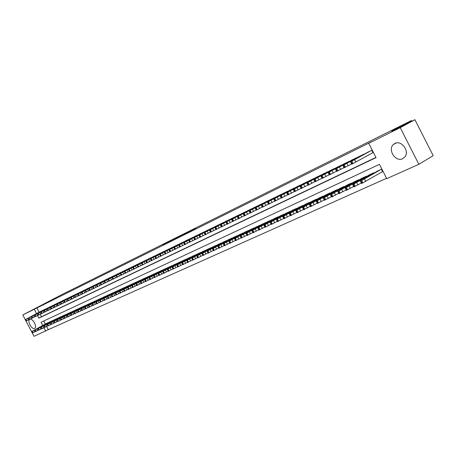 <?xml version="1.0" encoding="UTF-8"?>
<svg xmlns="http://www.w3.org/2000/svg" width="456" height="456" viewBox="0 0 456 456"><rect width="100%" height="100%" fill="white"/><g stroke="black" fill="none" stroke-linecap="round" stroke-linejoin="round"><path stroke-width="0.68" d="M178.342 236.932L162.855 244.992L178.342 236.932M402.659 158.705C395.757 162.347 387.475 149.973 393.226 144.649L394.896 143.446C401.428 139.781 409.887 151.312 404.814 157.001L402.659 158.705M34.576 328.383C31.823 329.922 26.893 320.813 29.703 319.371L29.817 319.314C32.53 317.707 37.512 326.832 34.724 328.303L34.576 328.383M195.647 228.45L182.959 235L195.647 228.45M46.637 326.507L48.29 329.659L34.018 336.311L22.8 314.948L61.417 294.81L411.443 120.538L391.675 131.248L414.931 119.689L400.248 127.669L418.87 164.297L386.751 178.649L379.449 164.331L41.086 322.232L42.767 325.43M22.8 314.948L34.28 309.253L36.554 313.585M38.492 315.01L37.569 315.506L38.92 318.106L376.04 157.645L368.733 143.304L371.72 141.685L34.28 309.253M368.733 143.304L400.248 127.669M185.073 233.592L168.954 241.959L185.073 233.592M186.852 232.685L175.794 238.562L186.869 232.714M382.242 171.804L382.63 171.627L381.421 169.256L376.787 171.433M42.311 310.656L40.464 311.494M45.366 309.168L43.502 310.012M48.461 307.669L46.575 308.518M51.585 306.147L49.681 307.008M54.748 304.608L52.822 305.48M57.946 303.052L55.997 303.941M61.178 301.479L59.212 302.379M64.45 299.888L62.455 300.795M67.756 298.281L65.738 299.193M71.102 296.656L69.067 297.586M74.488 295.009L72.424 295.944M77.913 293.345L75.827 294.297M81.373 291.658L79.258 292.615M84.879 289.953L82.741 290.922M88.43 288.232L86.264 289.207M92.015 286.488L89.826 287.474M95.646 284.721L93.429 285.718M99.322 282.931L97.082 283.945M103.045 281.124L100.77 282.144M106.812 279.294L104.509 280.326M110.62 277.436L108.3 278.496M114.484 275.561L112.125 276.621M118.389 273.663L116.001 274.734M122.345 271.736L119.928 272.825M126.352 269.792L123.907 270.892M130.41 267.82L127.931 268.932M134.52 265.82L132.006 266.948M138.681 263.796L136.139 264.936M142.899 261.744L140.323 262.901M147.168 259.669L144.563 260.849M151.495 257.566L148.85 258.751M155.878 255.434L153.205 256.648M160.318 253.274L157.605 254.494M164.821 251.085L162.074 252.328M169.381 248.868L166.6 250.127M174.004 246.622L171.177 247.887M178.689 244.342L175.834 245.636M183.443 242.033L180.536 243.333M188.214 239.6L185.318 241.019M193.144 237.32L190.158 238.653M198.098 234.908L195.071 236.276M203.119 232.469L200.047 233.842M208.21 229.995L205.103 231.397M213.38 227.481L210.222 228.906M218.618 224.933L215.42 226.375M223.936 222.351L220.681 223.799M229.334 219.724L226.039 221.211M234.806 217.067L231.454 218.561M240.363 214.366L236.966 215.893M246.001 211.624L242.558 213.174M251.723 208.842L248.229 210.415M257.537 206.015L253.986 207.611M263.437 203.148L259.834 204.767M269.365 200.11L265.768 201.883M275.515 197.277L271.793 198.947M281.694 194.273L277.909 195.955M287.97 191.224L284.134 192.945M294.348 188.123L290.443 189.856M300.829 184.976L296.867 186.749M307.412 181.779L303.377 183.563M314.104 178.524L310.012 180.354M320.904 175.218L316.738 177.065M327.824 171.861L323.583 173.73M334.852 168.441L330.543 170.345M342 164.969L337.628 166.919M349.273 161.435L344.822 163.419M356.666 157.844L352.14 159.856M364.19 154.185L359.584 156.237M36.868 307.88L39.136 312.206M40.208 314.252L41.502 316.715L375.938 157.434M372.58 152.851L372.962 152.663L371.754 150.292L367.16 152.555M48.29 329.659L386.568 178.296M43.742 320.99L45.332 324.028M46.654 323.304L48.541 322.54M49.727 321.89L51.631 321.121M52.833 320.465L54.754 319.684M55.968 319.018L57.918 318.231M59.143 317.558L61.11 316.76M62.352 316.082L64.342 315.278M65.601 314.589L67.613 313.774M68.884 313.078L70.919 312.257M72.202 311.551L74.26 310.718M75.559 310.006L77.645 309.162M78.956 308.444L81.065 307.589M82.394 306.859L84.525 305.999M85.87 305.263L88.025 304.391M89.387 303.645L91.57 302.761M92.95 302.009L95.156 301.114M96.547 300.35L98.781 299.45M100.195 298.674L102.452 297.762M103.882 296.976L106.168 296.052M107.61 295.26L109.93 294.325M111.389 293.522L113.738 292.575M115.214 291.76L117.591 290.808M119.084 289.982L121.49 289.013M123.006 288.181L125.44 287.2M126.973 286.351L129.441 285.365M130.992 284.504L133.488 283.501M135.061 282.635L137.592 281.62M139.183 280.736L141.742 279.71M143.355 278.815L145.948 277.778M147.584 276.872L150.212 275.817M151.865 274.9L154.527 273.834M158.899 271.827L156.191 272.887M160.597 270.887L163.333 269.792M165.049 268.835L167.819 267.729M169.564 266.76L172.368 265.637M174.135 264.657L176.979 263.522M178.769 262.525L181.653 261.373M183.466 260.365L186.39 259.196M188.225 258.176L191.189 256.99M193.053 255.953L196.057 254.756M197.95 253.701L200.993 252.487M202.909 251.421L206.004 250.19M207.942 249.107L211.077 247.859M213.043 246.759L216.224 245.493M218.219 244.376L221.445 243.099M223.468 241.959L226.746 240.665M228.798 239.508L232.115 238.197M234.202 237.023L237.57 235.689M239.679 234.504L243.105 233.153M245.248 231.944L248.719 230.571M250.891 229.345L254.419 227.954M256.625 226.712L260.205 225.298M262.439 224.033L266.076 222.602M268.35 221.314L272.038 219.866M274.347 218.555L277.978 216.856M280.434 215.756L284.242 214.263M286.619 212.912L290.489 211.396M292.9 210.022L296.833 208.483M299.284 207.087L303.274 205.525M305.765 204.1L309.692 202.259L309.823 202.521M312.354 201.073L316.344 199.204L316.481 199.466M319.052 197.995L323.104 196.091L323.241 196.359M325.852 194.86L329.973 192.928L330.115 193.207M332.772 191.68L336.961 189.713L337.104 189.998M339.8 188.448L344.058 186.447L344.206 186.738M346.948 185.159L351.28 183.124L351.433 183.42M354.221 181.813L358.627 179.749L358.781 180.052M361.614 178.416L366.094 176.312L366.253 176.62M369.138 174.956L373.692 172.813L373.857 173.132M411.802 121.245L411.443 120.538M414.931 119.689L433.2 155.673L418.87 164.297M44.876 327.186L43.958 327.687L45.725 331.073M41.502 316.715L38.92 318.106M180.023 236.282L178.906 236.658M170.989 240.956L178.934 236.664M170.977 240.933L179.977 236.197M187.251 232.571L182.337 235.102L187.296 232.657M48.336 322.517L32.256 331.25L46.803 323.224M35.562 331.421L32.593 332.926L31.817 331.444M35.534 329.488L38.521 327.841L35.534 329.488M42.129 310.678L25.969 319.274L40.612 311.419M25.536 319.479L26.317 320.967L29.281 319.451M29.264 317.53L32.268 315.922L29.264 317.53M51.425 321.098L34.987 330.002L49.875 321.811M38.635 330.024L35.631 331.546L34.85 330.058M38.583 328.092L41.576 326.439L38.583 328.092M54.549 319.662L38.361 328.457L52.981 320.38M41.735 328.611L38.697 330.155L37.916 328.656M41.667 326.678L44.665 325.025L41.667 326.678M57.707 318.208L41.16 327.174L56.122 318.938M43.16 326.165L43.958 327.687L42.266 328.554L41.804 328.742L41.011 327.237M44.791 325.248L47.789 323.589L44.791 325.248M60.899 316.738L44.608 325.595L59.297 317.473M48.045 325.738L44.944 327.317L44.146 325.801M47.943 323.806L50.952 322.141L47.943 323.806M45.19 309.197L28.671 317.963L43.656 309.938M28.534 318.026L29.321 319.525L32.313 317.986M32.279 316.065L35.289 314.452L32.279 316.065M48.279 307.692L32.011 316.344L46.729 308.444M31.567 316.555L32.353 318.06L35.386 316.51M35.329 314.589L38.344 312.97L35.329 314.589M51.403 306.17L35.078 314.851L49.835 306.934M38.412 313.09L41.433 311.471L38.412 313.09M36.771 313.979L37.569 315.506L35.881 316.373L35.425 316.578L34.627 315.067M54.56 304.631L38.184 313.346L52.976 305.406M37.728 313.563L38.526 315.085L41.627 313.494M41.53 311.573L44.563 309.949L41.53 311.573M64.131 315.25L47.47 324.29L62.512 315.997M51.26 324.279L48.119 325.875L47.321 324.353M51.129 322.341L54.144 320.676L51.129 322.341M57.758 303.08L41.011 311.972L56.156 303.856M40.863 312.041L41.667 313.574L44.802 311.967M44.688 310.046L47.72 308.416L44.688 310.046M67.397 313.751L50.679 322.82L65.755 314.503M54.503 322.802L51.328 324.415L50.525 322.882M54.355 320.864L57.376 319.194L54.355 320.864M70.697 312.229L54.253 321.184L69.044 312.993M57.792 321.303L54.577 322.939L53.768 321.4M57.621 319.371L60.648 317.695L57.621 319.371M74.037 310.69L57.536 319.679L72.361 311.465M61.115 319.793L57.861 321.446L57.051 319.895M60.922 317.855L63.954 316.179L60.922 317.855M77.417 309.139L60.865 318.157L75.724 309.915M64.478 318.265L61.189 319.935L60.374 318.373M64.262 316.327L67.3 314.646L64.262 316.327M80.837 307.566L64.228 316.618L79.122 308.353M67.876 316.715L64.552 318.402L63.732 316.84M67.642 314.777L70.686 313.09L67.642 314.777M60.99 301.507L44.506 310.279L59.365 302.294M44.038 310.502L44.842 312.041L48.017 310.416M47.874 308.495L50.918 306.859L47.874 308.495M64.256 299.917L47.395 308.877L62.614 300.715M47.247 308.946L48.057 310.496L51.266 308.849M51.106 306.928L54.15 305.292L51.106 306.928M67.562 298.31L50.644 307.298L65.903 299.113M50.491 307.372L51.306 308.929L54.555 307.264M54.367 305.343L57.422 303.702L54.367 305.343M70.902 296.679L54.258 305.543L69.227 297.494M53.774 305.776L54.595 307.344L57.878 305.662M57.673 303.742L60.733 302.094L57.673 303.742M74.288 295.032L57.587 303.93L72.589 295.858M57.097 304.163L57.918 305.742L61.241 304.038M61.013 302.117L64.079 300.47L61.013 302.117M84.297 305.97L67.294 315.216L82.559 306.768M71.318 315.147L67.955 316.857L67.129 315.284M71.056 313.215L74.111 311.522L71.056 313.215M77.708 293.368L60.619 302.459L75.992 294.205M60.454 302.533L61.286 304.118L64.649 302.396M64.393 300.475L67.465 298.822L64.393 300.475M87.791 304.363L71.079 313.483L86.041 305.172M74.801 313.563L71.398 315.295L70.566 313.711M74.516 311.63L77.571 309.932L74.516 311.63M81.168 291.686L64.364 300.641L79.435 292.53M63.857 300.886L64.689 302.476L68.092 300.738M67.813 298.817L70.891 297.158L67.813 298.817M91.337 302.733L74.567 311.887L89.558 303.553M78.329 311.961L74.881 313.711L74.049 312.115M78.016 310.023L81.077 308.324L78.016 310.023M84.674 289.982L67.813 298.971L82.918 290.837M67.3 299.216L68.138 300.817L71.581 299.056M71.273 297.135L74.362 295.477L71.273 297.135M94.916 301.085L77.742 310.433L93.121 301.912M81.892 310.337L78.403 312.109L77.566 310.507M81.556 308.404L84.628 306.7L81.556 308.404M88.219 288.255L71.301 297.278L86.441 289.121M70.777 297.529L71.62 299.136L75.109 297.352M74.778 295.437L77.868 293.772L74.778 295.437M98.542 299.415L81.664 308.638L96.723 300.253M85.506 308.689L81.972 310.485L81.134 308.877M85.141 306.757L88.219 305.053L85.141 306.757M91.804 286.51L74.83 295.562L90.003 287.388M74.305 295.813L75.149 297.437L78.677 295.63M78.324 293.715L81.419 292.045L78.324 293.715M102.207 297.728L84.919 307.15L100.371 298.577M89.159 307.03L85.585 308.843L84.736 307.224M88.772 305.098L91.85 303.388L88.772 305.098M95.435 284.743L78.403 293.829L93.611 285.633M77.873 294.086L78.723 295.716L82.291 293.886M81.909 291.971L85.016 290.301L81.909 291.971M105.923 296.024L88.937 305.309L104.059 296.879M92.859 305.343L89.239 307.184L88.39 305.554M92.443 303.417L95.526 301.701L92.443 303.417M109.679 294.291L92.642 303.61L107.793 295.163M96.604 303.639L92.944 305.503L92.084 303.861M96.159 301.712L99.248 299.991L96.159 301.712M113.481 292.541L96.393 301.895L111.572 293.419M100.394 301.912L96.689 303.799L95.828 302.151M99.921 299.985L103.022 298.264L99.921 299.985M117.334 290.774L99.807 300.333L115.402 291.658M104.236 300.168L100.48 302.077L99.613 300.413M103.734 298.241L106.835 296.514L103.734 298.241M121.228 288.979L104.031 298.401L119.272 289.879M108.123 298.395L104.321 300.327L103.449 298.657M107.593 296.474L110.7 294.747L107.593 296.474M125.178 287.16L107.53 296.799L123.194 288.072M112.062 296.605L108.209 298.56L107.331 296.885M111.498 294.684L114.61 292.952L111.498 294.684M129.173 285.325L111.469 294.998L127.167 286.248M116.046 294.787L112.147 296.77L111.264 295.083M115.453 292.872L118.571 291.133L115.453 292.872M133.215 283.461L115.858 292.986L131.185 284.396M120.082 292.952L116.137 294.958L115.248 293.259M119.461 291.036L122.578 289.298L119.461 291.036M137.313 281.58L119.899 291.139L135.261 282.52M124.174 291.088L120.173 293.123L119.284 291.412M123.513 289.178L126.643 287.434L123.513 289.178M141.463 279.67L123.998 289.264L139.382 280.628M128.318 289.201L124.266 291.264L123.371 289.543M127.623 287.297L130.758 285.547L127.623 287.297M145.663 277.732L128.142 287.365L143.56 278.707M132.514 287.291L128.41 289.378L127.509 287.645M131.79 285.388L134.925 283.638L131.79 285.388M149.921 275.777L132.348 285.439L147.79 276.758M136.766 285.353L132.611 287.474L131.704 285.73M136.008 283.455L139.148 281.7L136.008 283.455M154.236 273.794L136.179 283.689L152.07 274.786M141.075 283.393L136.863 285.536L135.951 283.786M140.277 281.5L143.423 279.739L140.277 281.5M158.602 271.782L140.921 281.517L156.414 272.791M145.447 281.403L141.178 283.581L140.254 281.814M144.609 279.517L147.755 277.75L144.609 279.517M163.031 269.747L145.293 279.517L160.808 270.767M149.87 279.385L145.544 281.591L144.62 279.819M148.998 277.505L152.15 275.737L148.998 277.505M167.517 267.683L149.728 277.487L165.266 268.715M154.356 277.345L149.967 279.579L149.038 277.795M153.444 275.47L156.602 273.697L153.444 275.47M172.06 265.591L154.219 275.43L169.78 266.64M158.899 275.276L154.459 277.539L153.524 275.743M157.953 273.4L161.11 271.628L157.953 273.4M176.666 263.471L158.773 273.344L174.357 264.531M163.51 273.178L159.007 275.475L158.061 273.663M162.518 271.309L165.682 269.536L162.518 271.309M99.106 282.959L82.023 292.074L97.265 283.854M81.481 292.33L82.336 293.972L85.95 292.119M85.546 290.21L88.652 288.534L85.546 290.21M102.822 281.147L85.688 290.295L100.958 282.059M85.135 290.557L86.002 292.21L89.655 290.335M89.222 288.42L92.334 286.744L89.222 288.42M106.584 279.317L89.023 288.676L104.698 280.235M88.834 288.762L89.707 290.426L93.406 288.528M92.944 286.613L96.062 284.932L92.944 286.613M110.398 277.465L93.149 286.676L108.488 278.394M92.585 286.944L93.457 288.62L97.208 286.693M96.712 284.783L99.835 283.102L96.712 284.783M114.251 275.589L96.569 285.017L112.319 276.53M96.376 285.103L97.253 286.784L101.05 284.84M100.525 282.931L103.66 281.244L100.525 282.931M118.155 273.685L100.799 282.959L116.2 274.643M100.217 283.239L101.101 284.932L104.943 282.959M104.39 281.056L107.525 279.368L104.39 281.056M122.111 271.765L104.698 281.073L120.127 272.728M104.105 281.352L104.994 283.056L108.887 281.061M108.3 279.157L111.446 277.465L108.3 279.157M126.112 269.815L108.648 279.157L124.106 270.796M108.043 279.442L108.938 281.158L112.883 279.135M112.267 277.237L115.414 275.538L112.267 277.237M130.165 267.843L112.643 277.214L128.136 268.835M112.034 277.505L112.934 279.232L116.93 277.18M116.28 275.287L119.432 273.583L116.28 275.287M134.275 265.848L116.286 275.447L132.211 266.845M116.075 275.544L116.981 277.282L121.028 275.202M120.344 273.315L123.502 271.611L120.344 273.315M138.43 263.825L120.8 273.258L136.344 264.839M120.173 273.56L121.079 275.304L125.183 273.201M124.459 271.314L127.623 269.604L124.459 271.314M142.642 261.772L124.539 271.445L140.534 262.798M124.317 271.548L125.235 273.304L129.39 271.172M128.632 269.285L131.801 267.575L128.632 269.285M146.912 259.698L129.168 269.2L144.769 260.741M128.524 269.507L129.441 271.274L133.648 269.114M132.861 267.233L136.03 265.523L132.861 267.233M151.232 257.594L133.004 267.336L149.066 258.649M132.781 267.438L133.705 269.222L137.969 267.034M137.142 265.158L140.317 263.443L137.142 265.158M155.616 255.463L137.763 265.027L153.415 256.529M137.096 265.346L138.025 267.136L142.346 264.919M141.485 263.049L144.66 261.328L141.485 263.049M160.05 253.302L142.147 262.901L157.827 254.385M141.468 263.226L142.403 265.027L146.786 262.781M145.88 260.912L149.061 259.19L145.88 260.912M164.548 251.113L146.587 260.746L162.296 252.214M145.897 261.071L146.843 262.89L151.284 260.61M150.337 258.751L153.524 257.024L150.337 258.751M169.108 248.896L150.64 258.78L166.822 250.008M150.394 258.894L151.341 260.724L155.844 258.409M154.858 256.557L158.05 254.83L154.858 256.557M181.334 261.322L163.385 271.234L178.991 262.399M168.184 271.046L163.613 273.378L162.667 271.554M167.147 269.188L170.316 267.41L167.147 269.188M186.065 259.145L167.597 269.308L183.694 260.239M172.921 268.892L168.287 271.252L167.335 269.416M171.844 267.039L175.013 265.255L171.844 267.039M190.864 256.939L172.813 266.92L188.459 258.045M177.72 266.703L173.029 269.103L172.066 267.25M176.603 264.856L179.772 263.072L176.603 264.856M195.727 254.699L177.623 264.719L193.287 255.822M182.594 264.486L177.834 266.914L176.865 265.056M181.431 262.645L184.606 260.86L181.431 262.645M200.657 252.43L182.503 262.485L198.183 253.57M187.536 262.234L182.708 264.702L181.733 262.827M186.322 260.404L189.502 258.615L186.322 260.404M205.656 250.133L186.954 260.45L203.148 251.284M192.546 259.954L187.65 262.456L186.669 260.57M191.286 258.13L194.467 256.335L191.286 258.13M210.729 247.796L192.472 257.925L208.187 248.97M197.63 257.634L192.66 260.176L191.68 258.278M196.319 255.822L199.506 254.026L196.319 255.822M215.87 245.431L197.562 255.594L213.288 246.616M202.783 255.286L197.744 257.862L196.758 255.953M201.432 253.479L204.613 251.683L201.432 253.479M221.086 243.031L202.207 253.468L218.47 244.234M208.016 252.903L202.903 255.52L201.905 253.593M206.614 251.108L209.794 249.307L206.614 251.108M226.381 240.597L207.97 250.828L223.725 241.817M213.328 250.486L208.135 253.137L207.138 251.199M211.869 248.697L215.055 246.895L211.869 248.697M173.73 246.65L155.656 256.346L171.41 247.773M154.943 256.682L155.901 258.524L160.466 256.181M159.44 254.334L162.632 252.601L159.44 254.334M178.41 244.37L160.284 254.1L176.062 245.51M159.566 254.442L160.523 256.295L165.152 253.918M164.08 252.077L167.278 250.344L164.08 252.077M183.158 242.062L164.975 251.82L180.775 243.219M164.245 252.174L165.214 254.038L169.906 251.626M168.788 249.791L171.992 248.058L168.788 249.791M187.969 239.719L169.256 249.745L185.558 240.893M168.994 249.871L169.963 251.746L174.722 249.301M173.565 247.471L176.768 245.738L173.565 247.471M192.848 237.342L174.078 247.408L190.403 238.534M173.804 247.534L174.785 249.426L179.613 246.947M178.404 245.123L181.613 243.384L178.404 245.123M197.796 234.937L179.459 244.792L195.316 236.145M178.689 245.163L179.675 247.066L184.566 244.553M183.318 242.74L186.521 240.996L183.318 242.74M202.817 232.497L184.423 242.387L200.298 233.717M183.637 242.763L184.634 244.678L189.599 242.125M188.294 240.323L191.509 238.579L188.294 240.323M207.902 230.018L189.457 239.941L205.348 231.26M188.664 240.323L189.662 242.256L194.701 239.662M193.35 237.867L196.559 236.122L193.35 237.867M213.066 227.504L194.57 237.462L210.478 228.769M193.76 237.85L194.763 239.793L199.876 237.166M198.474 235.381L201.689 233.632L198.474 235.381M218.304 224.956L199.751 234.948L215.677 226.239M198.93 235.342L199.945 237.302L205.126 234.635M203.672 232.856L206.887 231.106L203.672 232.856M231.745 238.129L213.288 248.395L229.054 239.366M218.715 248.03L213.448 250.726L212.439 248.776M217.204 246.257L220.39 244.45L217.204 246.257M223.617 222.374L204.487 232.651L220.949 223.674M204.18 232.794L205.2 234.766L210.461 232.058M208.951 230.291L212.165 228.541L208.951 230.291M237.194 235.621L218.686 245.926L234.458 236.881M224.181 245.539L218.84 248.275L217.825 246.308M222.613 243.778L225.8 241.971L222.613 243.778M242.723 233.079L224.164 243.418L239.947 234.355M229.733 243.014L224.312 245.79L223.286 243.806M228.108 241.258L231.295 239.451L228.108 241.258M248.332 230.497L229.727 240.871L245.516 231.79M235.364 240.443L229.864 243.265L228.832 241.27M233.689 238.705L236.875 236.892L233.689 238.705M254.02 227.875L235.37 238.288L251.165 229.191M241.087 237.838L235.501 240.7L234.464 238.693M239.349 236.111L242.535 234.298L239.349 236.111M259.8 225.218L240.529 235.929L256.899 226.552M246.895 235.188L241.224 238.1L240.181 236.077M245.094 233.478L248.281 231.665L245.094 233.478M265.666 222.517L246.924 232.999L262.724 223.873M252.795 232.503L247.032 235.456L245.983 233.421M250.931 230.799L254.117 228.986L250.931 230.799M271.622 219.781L252.242 230.565L268.635 221.154M258.786 229.773L252.932 232.777L251.877 230.725M256.859 228.085L260.045 226.273L256.859 228.085M277.67 216.993L258.238 227.823L274.637 218.39M264.868 226.997L258.928 230.052L257.862 227.983M262.878 225.327L266.059 223.514L262.878 225.327M283.814 214.172L264.942 224.757L280.731 215.591M271.052 224.181L265.016 227.282L263.944 225.201M268.994 222.528L272.175 220.71L268.994 222.528M290.05 211.299L271.138 221.918L286.921 212.741M277.333 221.32L271.2 224.472L270.123 222.374M275.207 219.678L278.382 217.865L275.207 219.678M229.003 219.752L209.817 230.063L226.301 221.069M209.504 230.212L210.529 232.201L215.87 229.448M214.309 227.692L217.523 225.942L214.309 227.692M234.475 217.09L215.773 227.173L231.728 218.424M214.907 227.59L215.939 229.59L221.359 226.797M219.741 225.053L222.961 223.303L219.741 225.053M240.027 214.388L221.274 224.506L237.24 215.745M220.39 224.928L221.434 226.945L226.934 224.113M225.258 222.374L228.479 220.624L225.258 222.374M245.659 211.647L226.86 221.793L242.831 213.02M225.959 222.226L227.008 224.255L232.594 221.377M230.861 219.655L234.076 217.905L230.861 219.655M251.376 208.865L231.961 219.319L248.509 210.262M231.614 219.478L232.674 221.525L238.345 218.606M236.544 216.896L239.765 215.141L236.544 216.896M257.184 206.038L237.707 216.532L254.271 207.457M237.359 216.691L238.42 218.755L244.182 215.791M242.318 214.092L245.539 212.336L242.318 214.092M263.078 203.171L244.137 213.408L260.12 204.613M243.19 213.864L244.262 215.945L250.11 212.929M248.184 211.248L251.398 209.492L248.184 211.248M269.063 200.258L250.076 210.529L266.059 201.723M249.113 210.991L250.19 213.083L256.13 210.022M254.14 208.352L257.355 206.596L254.14 208.352M275.145 197.3L255.502 207.896L272.089 198.787M255.126 208.073L256.209 210.182L262.246 207.07M260.188 205.417L263.403 203.661L260.188 205.417M281.318 194.296L261.624 204.926L278.217 195.806M261.237 205.109L262.331 207.235L268.464 204.071M266.332 202.435L269.547 200.68L266.332 202.435M296.389 208.386L276.798 219.325L293.208 209.845M283.717 218.407L277.487 221.616L276.399 219.501M281.517 216.788L284.692 214.975L281.517 216.788M287.588 191.246L268.47 201.603L284.441 192.78M267.444 202.093L268.55 204.237L274.78 201.022M272.58 199.403L275.789 197.647L272.58 199.403M302.824 205.422L283.831 216.11L299.592 206.91M290.198 215.454L283.871 218.709L282.777 216.583M287.93 213.853L291.099 212.034L287.93 213.853M293.96 188.146L274.159 198.844L290.757 189.702M273.754 199.033L274.865 201.193L281.198 197.921M278.924 196.319L282.127 194.57L278.924 196.319M309.362 202.413L290.329 213.134L306.079 203.923M296.793 212.445L290.358 215.762L289.258 213.613M294.445 210.866L297.614 209.047L294.445 210.866M300.43 184.999L280.582 195.727L297.181 186.578M280.166 195.92L281.284 198.098L287.719 194.775M285.37 193.19L288.574 191.44L285.37 193.19M316.008 199.357L296.275 210.415L312.673 200.891M303.497 209.389L296.953 212.764L295.841 210.598M301.068 207.828L304.232 206.015L301.068 207.828M307.008 181.796L287.764 192.238L303.707 183.403M286.681 192.757L287.81 194.951L294.348 191.571M291.925 190.01L295.123 188.26L291.925 190.01M322.762 196.245L303.662 207.035L319.371 197.807M310.308 206.283L303.656 209.714L302.539 207.531M307.806 204.744L310.963 202.931L307.806 204.744M313.694 178.541L294.411 189.012L310.337 180.177M293.311 189.542L294.445 191.754L301.091 188.322M298.589 186.778L301.781 185.022L298.589 186.778M329.625 193.087L310.49 203.906L326.182 194.672M317.233 203.125L310.473 206.614L309.35 204.419M314.651 201.609L317.803 199.791L314.651 201.609M320.488 175.235L301.171 185.734L317.08 176.899M300.042 186.276L301.188 188.505L307.948 185.011M305.36 183.489L308.547 181.739L305.36 183.489M336.608 189.878L316.738 201.05L333.102 191.491M324.279 199.916L317.404 203.461L316.27 201.25M321.611 198.417L324.757 196.604L321.611 198.417M343.704 186.612L324.501 197.494L340.142 188.254M331.444 196.65L324.455 200.258L323.31 198.024M328.69 195.174L331.831 193.361L328.69 195.174M350.915 183.295L331.689 194.205L347.295 184.959M338.734 193.321L331.626 196.998L330.469 194.746M335.89 191.879L339.025 190.066L335.89 191.879M358.256 179.915L338.996 190.859L354.568 181.613M346.15 189.941L338.916 193.68L337.753 191.412M343.214 188.522L346.343 186.709L343.214 188.522M365.718 176.483L346.435 187.456L361.967 178.205M353.691 186.498L346.338 190.312L345.163 188.02M350.67 185.107L353.788 183.301L350.67 185.107M373.31 172.989L353.24 184.344L369.497 174.745M361.369 182.998L353.885 186.874L352.705 184.572M358.251 181.63L361.357 179.829L358.251 181.63M381.034 169.438L361.705 180.468L377.152 171.222M382.612 171.587L362.161 183.232L361.568 183.386L360.382 181.06M365.968 178.096L369.069 176.295L365.968 178.096M327.397 171.878L308.045 182.4L323.925 173.565M306.894 182.953L308.045 185.199L314.919 181.648M312.246 180.143L315.432 178.393L312.246 180.143M334.419 168.458L315.033 179.008L330.891 170.173M313.859 179.573L315.016 181.841L322.01 178.222M319.251 176.74L322.426 174.996L319.251 176.74M341.561 164.986L322.141 175.56L337.976 166.731M320.944 176.136L322.113 178.421L329.221 174.739M326.376 173.286L329.545 171.541L326.376 173.286M348.823 161.452L329.375 172.049L345.175 163.225M328.149 172.636L329.329 174.944L336.562 171.194M333.627 169.763L336.784 168.025L333.627 169.763M356.21 157.856L336.733 168.481L352.499 159.663M335.479 169.079L336.67 171.405L344.029 167.591M340.997 166.183L344.155 164.445L340.997 166.183M363.723 154.196L343.465 165.214L359.949 156.037M342.94 165.46L344.137 167.802L351.627 163.921M348.498 162.541L351.644 160.808L348.498 162.541M371.372 150.48L351.838 161.15L367.53 152.35M350.533 161.777L351.741 164.137L352.306 163.938L372.951 152.64M356.136 158.836L359.271 157.103L356.136 158.836M33.915 330.395L34.702 331.894M31.954 331.387L32.741 332.886M32.256 331.25L33.043 332.749M28.414 319.912L27.628 318.419M26.756 320.773L25.969 319.274M26.454 320.916L25.667 319.417M36.964 329.004L37.751 330.509M34.987 330.002L35.779 331.506M35.294 329.859L36.081 331.364M40.042 327.59L40.835 329.107M38.053 328.594L38.851 330.11M38.361 328.457L39.159 329.967M41.16 327.174L41.958 328.696M41.467 327.032L42.266 328.554M46.312 324.723L47.111 326.251M44.295 325.738L45.098 327.271M44.608 325.595L45.412 327.129M31.43 318.459L30.637 316.954M29.76 319.32L28.973 317.815M29.458 319.468L28.671 317.963M34.485 316.988L33.687 315.478M32.803 317.855L32.011 316.344M32.496 318.003L31.703 316.492M35.881 316.373L35.078 314.851M35.568 316.521L34.77 314.999M40.687 314.002L39.883 312.468M38.988 314.874L38.184 313.346M38.674 315.028L37.877 313.494M49.499 323.264L50.302 324.803M47.47 324.29L48.273 325.823M47.789 324.142L48.592 325.681M43.844 312.48L43.035 310.935M42.134 313.363L41.325 311.818M41.821 313.511L41.011 311.972M52.719 321.788L53.534 323.332M50.679 322.82L51.488 324.364M50.998 322.671L51.813 324.222M55.98 320.294L56.8 321.85M53.922 321.332L54.737 322.888M54.253 321.184L55.068 322.74M59.28 318.784L60.101 320.351M57.211 319.827L58.026 321.394M57.536 319.679L58.357 321.246M62.62 317.256L63.441 318.829M60.528 318.311L61.355 319.884M60.865 318.157L61.691 319.73M65.995 315.712L66.827 317.296M63.891 316.772L64.723 318.356M64.228 316.618L65.06 318.202M47.036 310.941L46.227 309.39M45.315 311.83L44.506 310.279M44.996 311.984L44.186 310.433M50.268 309.385L49.453 307.823M48.535 310.279L47.72 308.718M48.211 310.433L47.395 308.877M53.534 307.811L52.714 306.244M51.79 308.706L50.969 307.139M51.465 308.866L50.644 307.298M56.84 306.215L56.014 304.642M55.085 307.122L54.258 305.543M54.754 307.281L53.928 305.702M60.181 304.608L59.354 303.018M58.419 305.514L57.587 303.93M58.083 305.68L57.256 304.089M69.409 314.144L70.247 315.74M67.294 315.216L68.126 316.806M67.636 315.056L68.468 316.652M63.566 302.978L62.728 301.382M61.794 303.89L60.956 302.294M61.452 304.055L60.619 302.459M72.869 312.565L73.707 314.167M70.731 313.637L71.575 315.244M71.079 313.483L71.917 315.085M66.986 301.325L66.148 299.723M65.202 302.248L64.364 300.641M64.86 302.413L64.022 300.806M76.363 310.963L77.212 312.577M74.214 312.046L75.058 313.66M74.567 311.887L75.411 313.5M70.452 299.66L69.608 298.042M68.656 300.584L67.813 298.971M68.309 300.749L67.465 299.136M79.903 309.339L80.752 310.963M77.742 310.433L78.592 312.052M78.096 310.268L78.945 311.893M73.957 297.967L73.108 296.343M72.151 298.902L71.301 297.278M71.797 299.068L70.948 297.449M83.488 307.697L84.343 309.333M81.305 308.797L82.16 310.433M81.664 308.638L82.519 310.268M77.509 296.257L76.654 294.622M75.685 297.198L74.83 295.562M75.331 297.369L74.476 295.733M87.113 306.039L87.974 307.686M84.919 307.15L85.774 308.792M85.278 306.979L86.138 308.627M81.1 294.53L80.239 292.883M79.264 295.471L78.403 293.829M78.905 295.648L78.044 294M90.784 304.357L91.65 306.01M88.572 305.474L89.433 307.127M88.937 305.309L89.803 306.962M94.5 302.659L95.372 304.323M92.272 303.781L93.138 305.446M92.642 303.61L93.508 305.275M98.262 300.937L99.134 302.607M96.016 302.066L96.889 303.742M96.393 301.895L97.265 303.571M102.07 299.193L102.948 300.875M99.807 300.333L100.685 302.014M100.189 300.156L101.067 301.843M105.929 297.426L106.812 299.119M103.643 298.577L104.527 300.27M104.031 298.401L104.914 300.094M109.833 295.636L110.722 297.346M107.53 296.799L108.42 298.503M107.924 296.617L108.813 298.327M113.789 293.829L114.684 295.545M111.469 294.998L112.364 296.713M111.862 294.815L112.763 296.531M117.79 291.994L118.691 293.721M115.453 293.168L116.354 294.895M115.858 292.986L116.759 294.713M121.849 290.136L122.755 291.874M119.495 291.321L120.401 293.06M119.899 291.139L120.806 292.877M125.959 288.255L126.871 290.005M123.582 289.452L124.494 291.202M123.998 289.264L124.91 291.013M130.12 286.351L131.037 288.112M127.726 287.554L128.643 289.315M128.142 287.365L129.059 289.127M134.338 284.419L135.261 286.191M131.926 285.633L132.85 287.405M132.348 285.439L133.272 287.212M138.613 282.464L139.542 284.248M136.179 283.689L137.108 285.473M136.606 283.489L137.535 285.274M142.939 280.48L143.874 282.275M140.488 281.717L141.423 283.512M140.921 281.517L141.856 283.313M147.328 278.468L148.268 280.28M144.854 279.716L145.795 281.523M145.293 279.517L146.233 281.323M151.774 276.433L152.72 278.257M149.277 277.693L150.229 279.511M149.728 277.487L150.674 279.306M156.283 274.37L157.234 276.205M153.763 275.635L154.721 277.47M154.219 275.43L155.171 277.265M160.848 272.278L161.812 274.13M158.312 273.554L159.269 275.401M158.773 273.344L159.731 275.196M84.736 292.775L83.87 291.122M82.889 293.727L82.023 292.074M82.525 293.903L81.658 292.25M88.413 291.002L87.546 289.338M86.554 291.96L85.688 290.295M86.19 292.136L85.318 290.472M92.14 289.207L91.263 287.531M90.271 290.17L89.393 288.494M89.895 290.352L89.023 288.676M95.914 287.388L95.03 285.701M94.027 288.363L93.149 286.676M93.651 288.545L92.773 286.858M99.733 285.547L98.844 283.854M97.835 286.528L96.951 284.829M97.453 286.71L96.569 285.017M103.597 283.689L102.708 281.979M101.688 284.669L100.799 282.959M101.3 284.857L100.411 283.147M107.513 281.797L106.618 280.081M105.592 282.788L104.698 281.073M105.199 282.976L104.304 281.261M111.481 279.887L110.58 278.16M109.548 280.885L108.648 279.157M109.149 281.078L108.249 279.346M115.499 277.949L114.593 276.211M113.55 278.958L112.643 277.214M113.151 279.152L112.244 277.408M119.569 275.988L118.657 274.238M117.608 277.003L116.696 275.247M117.198 277.197L116.286 275.447M123.69 274.005L122.772 272.238M121.718 275.019L120.8 273.258M121.302 275.219L120.384 273.457M127.868 271.993L126.945 270.214M125.879 273.019L124.955 271.24M125.463 273.218L124.539 271.445M132.103 269.952L131.168 268.162M130.097 270.984L129.168 269.2M129.675 271.189L128.746 269.405M136.39 267.883L135.455 266.087M134.372 268.926L133.437 267.125M133.944 269.131L133.004 267.336M140.733 265.791L139.792 263.978M138.704 266.84L137.763 265.027M138.265 267.051L137.324 265.238M145.139 263.671L144.193 261.847M143.093 264.725L142.147 262.901M142.648 264.936L141.702 263.112M149.602 261.516L148.65 259.681M147.539 262.582L146.587 260.746M147.094 262.798L146.142 260.963M154.128 259.339L153.17 257.486M152.053 260.41L151.09 258.558M151.597 260.627L150.64 258.78M165.482 270.157L166.446 272.021M162.923 271.445L163.886 273.304M163.385 271.234L164.354 273.093M170.173 268.008L171.148 269.884M167.597 269.308L168.566 271.177M168.065 269.091L169.039 270.967M174.939 265.831L175.913 267.718M172.334 267.136L173.308 269.023M172.813 266.92L173.787 268.806M179.767 263.619L180.747 265.517M177.139 264.942L178.125 266.84M177.623 264.719L178.609 266.617M184.657 261.379L185.655 263.294M182.012 262.707L182.998 264.623M182.503 262.485L183.494 264.4M189.628 259.105L190.625 261.031M186.954 260.45L187.952 262.371M187.45 260.222L188.448 262.149M194.661 256.796L195.67 258.74M191.965 258.153L192.968 260.091M192.472 257.925L193.475 259.863M199.774 254.459L200.782 256.414M197.049 255.827L198.058 257.782M197.562 255.594L198.571 257.549M204.955 252.088L205.975 254.055M202.207 253.468L203.228 255.434M202.726 253.228L203.746 255.195M210.216 249.677L211.242 251.661M207.44 251.068L208.466 253.051M207.97 250.828L208.996 252.812M158.716 257.127L157.747 255.263M156.625 258.204L155.656 256.346M156.163 258.427L155.194 256.568M163.368 254.887L162.393 253.012M161.259 255.976L160.284 254.1M160.791 256.198L159.817 254.323M168.082 252.613L167.101 250.726M165.955 253.707L164.975 251.82M165.482 253.935L164.502 252.048M172.864 250.31L171.878 248.406M170.721 251.416L169.735 249.512M170.242 251.644L169.256 249.745M177.715 247.973L176.717 246.058M175.554 249.084L174.562 247.169M175.07 249.318L174.078 247.408M182.634 245.602L181.63 243.675M180.456 246.724L179.459 244.792M179.96 246.964L178.963 245.032M187.621 243.202L186.612 241.258M185.427 244.33L184.423 242.387M184.925 244.57L183.922 242.626M192.683 240.762L191.668 238.801M190.471 241.897L189.457 239.941M189.964 242.142L188.949 240.187M197.813 238.288L196.792 236.316M195.59 239.434L194.57 237.462M195.071 239.679L194.056 237.713M203.023 235.775L201.997 233.791M200.782 236.932L199.751 234.948M200.258 237.183L199.232 235.199M215.551 247.232L216.583 249.232M212.752 248.64L213.784 250.635M213.288 248.395L214.32 250.395M208.312 233.227L207.275 231.226M206.049 234.395L205.012 232.395M205.519 234.652L204.487 232.651M220.966 244.752L222.009 246.77M218.145 246.172L219.182 248.184M218.686 245.926L219.729 247.939M226.467 242.239L227.515 244.268M223.611 243.669L224.66 245.698M224.164 243.418L225.213 245.448M232.047 239.679L233.101 241.726M229.168 241.127L230.223 243.168M229.727 240.871L230.782 242.917M237.713 237.086L238.773 239.149M234.806 238.545L235.866 240.608M235.37 238.288L236.436 240.346M243.464 234.452L244.536 236.533M240.529 235.929L241.6 238.003M241.104 235.661L242.176 237.741M249.307 231.779L250.384 233.871M246.337 233.267L247.42 235.359M246.924 232.999L248.007 235.091M255.235 229.066L256.323 231.175M252.242 230.565L253.331 232.674M252.835 230.291L253.924 232.4M261.26 226.307L262.354 228.433M258.238 227.823L259.333 229.944M258.843 227.544L259.937 229.67M267.381 223.503L268.481 225.646M264.326 225.036L265.426 227.173M264.942 224.757L266.042 226.894M273.6 220.658L274.711 222.819M270.511 222.203L271.622 224.363M271.138 221.918L272.249 224.078M213.676 230.645L212.633 228.627M211.396 231.819L210.353 229.801M210.86 232.075L209.817 230.063M219.125 228.023L218.071 225.988M216.822 229.203L215.773 227.173M216.275 229.465L215.226 227.436M224.648 225.355L223.594 223.309M222.334 226.552L221.274 224.506M221.776 226.82L220.721 224.774M230.263 222.653L229.197 220.59M227.926 223.856L226.86 221.793M227.362 224.13L226.296 222.066M235.963 219.906L234.886 217.825M233.603 221.12L232.531 219.04M233.033 221.394L231.961 219.319M241.748 217.119L240.665 215.021M239.371 218.344L238.288 216.247M238.79 218.623L237.707 216.532M247.619 214.286L246.536 212.177M245.225 215.523L244.137 213.408M244.633 215.808L243.55 213.693M253.593 211.413L252.493 209.281M251.17 212.656L250.076 210.529M250.572 212.946L249.478 210.82M259.652 208.489L258.546 206.346M257.212 209.743L256.107 207.6M256.608 210.039L255.502 207.896M265.814 205.525L264.697 203.359M263.351 206.79L262.24 204.624M262.736 207.087L261.624 204.926M279.916 217.763L281.038 219.94M276.798 219.325L277.915 221.502M277.43 219.034L278.553 221.217M272.072 202.504L270.95 200.326M269.587 203.786L268.47 201.603M268.96 204.088L267.837 201.911M286.334 214.827L287.462 217.022M283.187 216.406L284.316 218.595M283.831 216.11L284.96 218.304M278.428 199.443L277.299 197.243M275.926 200.731L274.797 198.531M275.287 201.039L274.159 198.844M292.86 211.84L293.995 214.052M289.68 213.431L290.814 215.642M290.329 213.134L291.469 215.346M284.892 196.325L283.757 194.108M282.367 197.63L281.227 195.413M281.717 197.938L280.582 195.727M299.489 208.802L300.635 211.037M296.275 210.415L297.42 212.644M296.942 210.108L298.087 212.342M291.464 193.162L290.318 190.927M288.916 194.473L287.764 192.238M288.255 194.792L287.109 192.557M306.232 205.713L307.39 207.964M302.983 207.343L304.135 209.589M303.662 207.035L304.813 209.281M298.144 189.941L296.987 187.69M295.568 191.269L294.411 189.012M294.901 191.588L293.744 189.337M313.09 202.578L314.252 204.847M309.801 204.22L310.963 206.488M310.49 203.906L311.653 206.175M304.933 186.669L303.77 184.395M302.334 188.009L301.171 185.734M301.655 188.334L300.493 186.065M320.061 199.386L321.235 201.677M316.738 201.05L317.906 203.336M317.439 200.725L318.607 203.017M327.146 196.137L328.331 198.451M323.788 197.819L324.968 200.127M324.501 197.494L325.681 199.802M334.356 192.837L335.553 195.168M330.965 194.535L332.156 196.867M331.689 194.205L332.88 196.536M341.692 189.479L342.895 191.828M338.261 191.195L339.458 193.543M338.996 190.859L340.199 193.207M349.159 186.065L350.368 188.436M345.682 187.798L346.896 190.169M346.435 187.456L347.643 189.827M356.752 182.582L357.971 184.976M353.24 184.344L354.46 186.732M354.004 183.99L355.224 186.384M364.481 179.048L365.712 181.459M360.93 180.821L362.161 183.232M361.705 180.468L362.936 182.879M311.841 183.346L310.661 181.049M309.219 184.691L308.045 182.4M308.524 185.028L307.35 182.736M318.864 179.96L317.678 177.646M316.213 181.323L315.033 179.008M315.512 181.659L314.327 179.35M326.006 176.518L324.809 174.186M323.332 177.891L322.141 175.56M322.614 178.239L321.423 175.908M333.273 173.018L332.071 170.664M330.577 174.403L329.375 172.049M329.848 174.756L328.645 172.402M340.666 169.455L339.452 167.078M337.942 170.852L336.733 168.481M337.201 171.211L335.986 168.84M348.19 165.824L346.97 163.43M345.443 167.244L344.217 164.844M344.685 167.603L343.465 165.214M355.851 162.136L354.614 159.72M353.075 163.567L351.838 161.15M352.306 163.938L351.074 161.521M393.226 144.649L396.178 143.002"/></g></svg>
